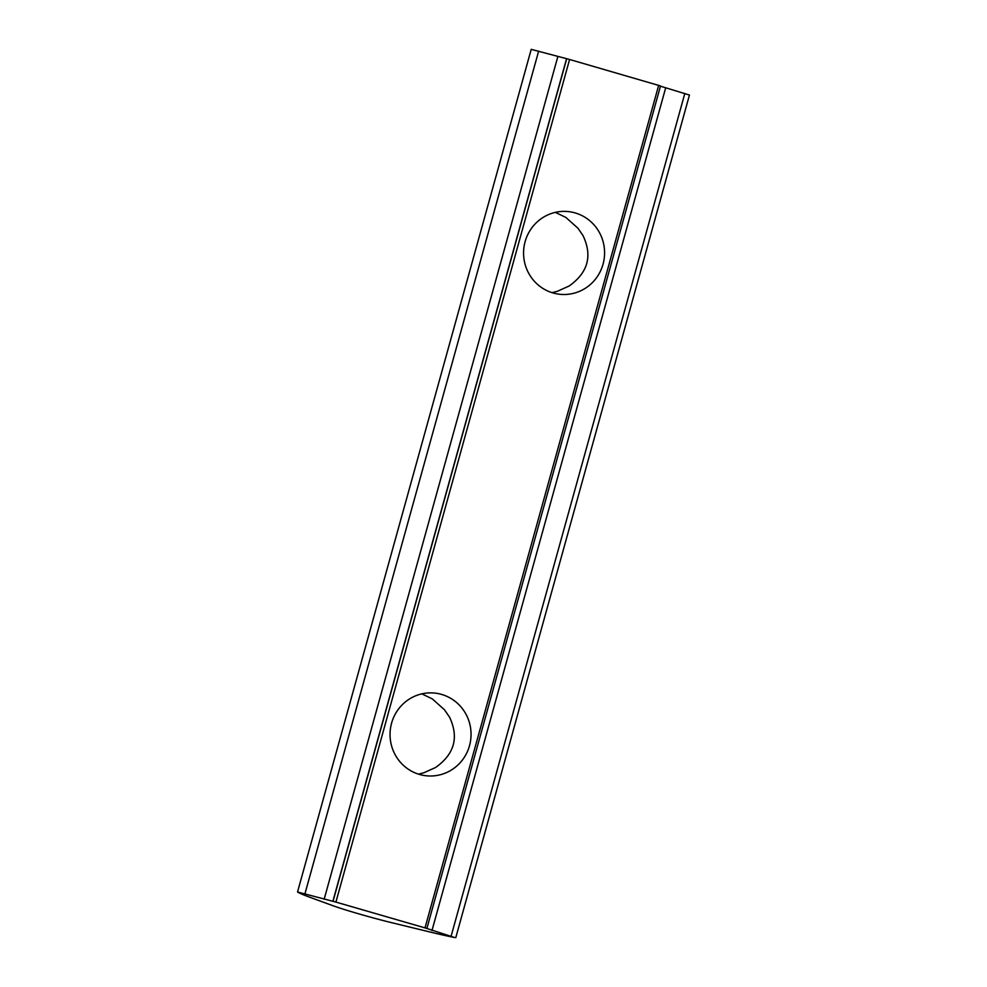 <?xml version="1.0" encoding="UTF-8"?>
<svg xmlns="http://www.w3.org/2000/svg" width="987" height="987" viewBox="0 0 987 987"><rect width="100%" height="100%" fill="white"/><g stroke="black" fill="none" stroke-linecap="round" stroke-linejoin="round"><path stroke-width="1.48" d="M551.992 292.645L557.236 291.35L569.08 286.033C587.968 272.696 592.619 255.892 583.046 235.646L577.95 228.231L565.835 217.411L555.348 212.378M540.765 219.003A41.565 40.504 -87.3 0 1 566.057 211.415A41.565 40.504 -87.3 0 1 603.032 264.232A41.565 40.504 -87.3 0 1 562.084 294.459A41.565 40.504 -87.3 0 1 525.17 264.602A41.565 40.504 -87.3 0 1 540.765 219.003M418.463 774.129L423.707 772.833L435.551 767.516C454.439 754.179 459.091 737.388 449.529 717.13L444.421 709.715L432.306 698.895L421.819 693.861M407.249 700.486A41.565 40.504 -87.3 0 1 432.528 692.911A41.565 40.504 -87.3 0 1 469.504 745.716A41.565 40.504 -87.3 0 1 428.555 775.955A41.565 40.504 -87.3 0 1 391.642 746.086A41.565 40.504 -87.3 0 1 407.249 700.486M428.913 931.74L392.468 922.882A45.686 2.332 15.5 0 1 331.916 905.338L309.56 897.158A90.051 4.59 15.5 0 1 297.593 892.026L335.913 902.081L425.002 927.891L454.699 937.539A90.051 4.59 15.5 0 1 428.913 931.74M660.463 85.931L569.585 59.479L531.216 49.35L297.543 891.952M455.784 937.65L689.457 95.048L660.451 86.177M658.674 85.289L425.002 927.891M569.585 59.479L335.913 902.081M566.686 58.764L333.014 901.378M566.55 58.764L332.866 901.365M557.828 56.641L324.155 899.243M538.655 51.09L304.983 893.691M684.83 93.444L451.158 936.046M431.985 930.494L665.67 87.892M426.853 928.533L660.525 85.931"/></g></svg>
